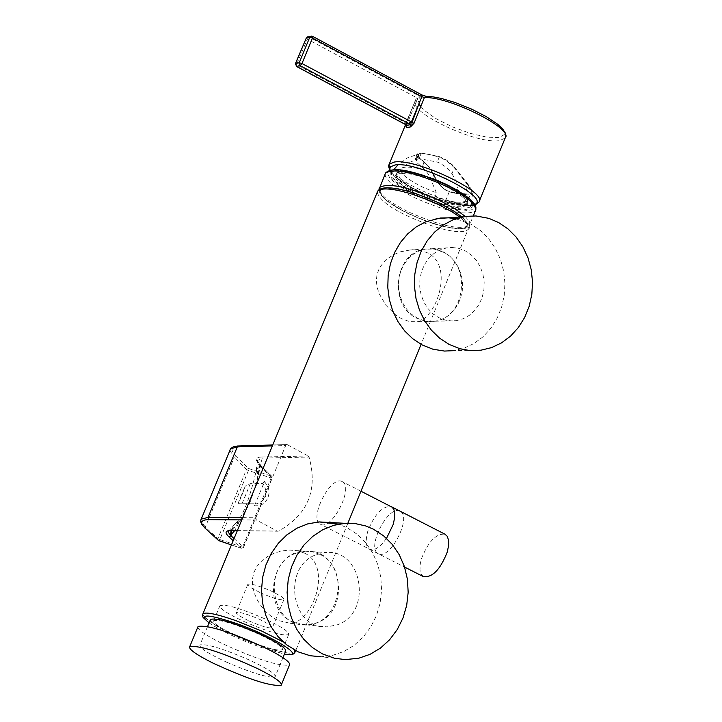 <?xml version="1.0" encoding="UTF-8"?>
<svg xmlns="http://www.w3.org/2000/svg" width="722" height="722" viewBox="0 0 722 722"><rect width="100%" height="100%" fill="white"/><g stroke="black" fill="none" stroke-linecap="round" stroke-linejoin="round"><path stroke-width="0.54" stroke-dasharray="3.61 2.71" d="M443.488 252.276L434.265 249.099L424.644 249.153C394.465 252.826 388.283 304.946 416.504 318.113L425.231 321.146L434.328 321.281C464.986 318.42 471.944 265.804 443.488 252.276M428.155 253.124L421.224 250.525L411.991 249.686L400.575 251.77L394.221 254.415L388.346 258.07L383.256 262.709L379.321 268.295L376.965 274.586L376.333 281.12L377.173 287.555L379.212 293.809L386.071 305.424L395.791 315.045L401.288 318.564L409.6 321.624L417.117 321.768C435.438 319.611 454.716 267.104 428.155 253.124M319.684 554.297L312.418 551.734L304.783 551.139C271.409 551.048 261.039 608.321 292.058 621.696L305.83 624.81C339.665 625.911 350.982 568.079 319.684 554.297M304.928 553.296L298.43 550.958L290.054 550.047L281.58 550.976L274.541 553.079L267.943 556.301L262.032 560.633L257.14 566.111L253.801 572.591L252.357 579.604L252.691 586.661L254.46 593.547L257.375 600.081L261.301 606.272L266.057 611.859L271.526 616.642L277.438 620.288L290.045 623.276C311.931 623.691 333.257 567.131 304.928 553.296M386.523 538.359C379.889 547.52 374.167 551.13 369.348 549.18L366.984 546.292L366.18 542.773L366.478 536.717L367.715 531.509C374.023 515.174 381.586 506.772 390.394 506.312M423.272 576.553L420.836 573.638L419.978 570.109L420.222 564.062L421.422 558.864C428.101 541.762 435.944 533.531 444.942 534.172M260.597 592.861C273.033 598.222 280.804 600.46 283.908 599.558L283.331 598.078L281.084 596.318L271.174 591.029C258.693 585.65 250.913 583.412 247.836 584.324L248.431 585.813L250.687 587.582L260.597 592.861M249.036 620.947C261.49 626.308 269.252 628.582 272.329 627.761L271.734 626.317L269.468 624.584L259.532 619.332C247.032 613.953 239.262 611.678 236.22 612.509L236.825 613.953L239.099 615.695L249.036 620.947M244.361 621.66C268.006 631.849 282.762 636.163 288.629 634.611C289.423 631.894 281.318 626.552 264.324 618.601C240.516 608.348 225.724 604.016 219.957 605.605C219.244 608.375 227.376 613.727 244.361 621.66M238.179 636.678C261.842 646.867 276.589 651.226 282.428 649.755C283.195 647.092 275.073 641.786 258.052 633.844C234.235 623.591 219.452 619.223 213.712 620.73C213.017 623.438 221.176 628.754 238.179 636.678M210.282 619.954C211.338 623.348 220.336 628.961 237.267 636.804C263.124 647.941 279.243 652.706 285.632 651.1M226.789 662.254C252.673 673.391 268.774 678.238 275.109 676.776C275.903 673.978 266.987 668.247 248.359 659.583C222.286 648.374 206.14 643.519 199.931 645.017C199.218 647.878 208.171 653.618 226.789 662.254M197.792 627.12C198.415 630.198 206.167 635.486 221.031 642.968C256.003 659.141 278.818 666.496 289.468 665.016M406.098 126.169L417.478 98.743L415.637 100.259C405.457 111.305 477.937 145.402 499.994 140.456L505.147 138.073L505.644 136.9M421.72 94.934L426.837 96.54L440.844 98.436L458.515 103.797L476.728 111.603L492.133 120.348L501.916 128.435L504.353 134.5L499.046 137.586L486.98 137.189L470.383 133.399L452.171 126.783L435.583 118.435L423.498 109.798L418.029 102.416L420.186 97.714L418.282 95.548L309.07 37.039L312.373 36.335L421.937 94.961M406.775 124.401L405.078 122.469L296.534 64.628L307.346 39.159L416.54 97.632L417.478 98.743L418.119 97.903L414.202 106.73L413.155 105.746L406.215 123.615L406.089 126.422M311.326 36.109L312.373 36.335M308.041 36.822L309.07 37.039L307.346 39.159L306.227 38.176M404.834 124.085L405.078 122.469M405.349 124.491L416.54 97.632L418.282 95.548M426.837 96.54L426.17 96.324M420.186 97.714L418.119 97.903L415.637 100.259L405.547 124.662M414.13 106.793L406.342 125.637M438.615 180.933L446.088 184.345C464.011 193.442 472.531 200.535 471.665 205.635L469.074 207.584C457.901 209.353 440.6 204.904 417.163 194.218C397.723 184.318 389.357 176.917 392.055 172.007L393.788 170.997C401.071 169.119 413.905 171.574 432.279 178.361M451.954 173.668L458.425 185.464L456.845 189.308L464.625 195.906L465.97 198.198L465.771 200.554C461.99 203.73 451.692 202.44 434.879 196.691L436.44 192.891L428.931 175.004L424.789 169.444L417.226 162.919L416.269 160.907L416.883 159.391L415.069 159.788L419.058 158.596L437.225 162.044L439.797 163.073L446.692 167.513L451.954 173.668L454.4 167.712L468.109 185.509L464.481 194.371L467.603 198.37L467.567 201.303C465.067 203.974 457.766 203.739 445.654 200.608L434.879 196.691M444.229 185.68C460.961 194.2 468.524 200.689 466.926 205.147C459.508 209.172 443.308 205.626 418.318 194.507C401.567 186.014 393.968 179.507 395.503 174.977C402.813 170.924 419.058 174.489 444.229 185.68M458.425 185.464L446.313 178.623C426.449 169.58 411.964 165.898 402.867 167.567L401.116 168.758C399.681 172.982 406.721 179.038 422.235 186.917L436.44 192.891M449.607 191.962L458.714 193.938L465.934 194.534L469.923 193.965L472.441 191.276L468.876 185.491L454.616 167.296L446.638 160.167L439.31 156.611L421.323 153.019L416.793 154.003L418.372 153.939L417.776 155.573L418.995 157.865L429.409 167.432L435.7 179.191L439.743 184.985L445.005 189.805L449.508 191.583L446.232 190.617L440.88 186.321L436.702 180.789L433.742 174.932L431.323 180.816M420.123 192.061C443.299 202.377 458.326 205.662 465.212 201.916C466.692 197.774 459.679 191.745 444.165 183.839C420.827 173.47 405.764 170.175 398.977 173.939C397.542 178.144 404.591 184.182 420.123 192.061M433.498 174.679L429.003 166.872L418.85 157.504L418.273 155.609L418.913 154.445L417.19 154.643L421.088 153.66L419.058 158.596M456.845 189.308L464.481 194.371M418.895 154.508L416.883 159.391M418.913 154.445L418.372 153.939M415.421 159.697L417.542 154.553L417.054 154.048M454.616 167.296L454.4 167.712L446.503 160.654L439.247 157.134L437.225 162.044M416.432 159.327L418.291 153.596M421.088 153.66L420.7 153.082M231.049 530.625L234.587 524.461L228.964 530.778L232.267 530.489L239.749 520.86L249.027 503.839L256.716 482.368L262.203 458.109L257.411 460.636L259.532 466.981L256.274 482.982L251.256 499.055L249.234 504.209L234.65 530.67M309.061 457.062L308.113 455.979L261.355 457.044L262.203 458.109L309.061 457.062C318.068 490.003 307.906 514.669 278.575 531.085L277.176 531.085L256.337 520.002L241.771 519.885M242.7 517.638L255.868 517.728L256.337 520.002M255.868 517.728L285.677 445.546L272.356 445.916M238.847 445.943L286.706 444.581L285.677 445.546M287.419 444.725L308.113 455.979M234.045 538.576L243.458 547.276L272.095 477.928L259.415 465.446L256.346 469.869L258.693 474.706M261.355 457.044C255.516 457.297 254.749 459.607 259.081 463.984L259.929 465.97L259.532 466.981L256.139 471.168L258.494 475.518M231.645 530.643L235.173 523.721L239.749 520.86M257.42 460.627L256.139 471.168C249.298 500.193 242.312 517.71 235.173 523.721L239.388 521.392M262.826 483.496L264.532 481.457L254.451 505.851L254.433 503.821L256.897 503.803C266.644 499.75 268.62 492.982 262.826 483.496L250.363 483.623L245.209 486.141C242.357 494.489 239.93 500.355 237.926 503.73L254.433 503.821M264.532 481.457L268.485 487.783L269.116 492.873L268.015 497.864L265.317 502.07L261.409 504.922L259.162 505.707L254.451 505.851M296.309 553.115L305.388 551.175C341.894 547.357 351.894 611.146 316.678 622.824L306.444 624.873C270.389 627.58 261.418 564.36 296.309 553.115M316.814 554.496L325.956 552.547C362.706 548.693 372.76 613.023 337.318 624.81L327.012 626.876C290.722 629.62 281.688 565.849 316.814 554.496M430.61 248.675L437.442 249.595L443.967 252.149L449.86 256.211L454.869 261.599L458.768 268.052L461.367 275.29L462.567 282.97L462.297 290.758L460.573 298.276L457.486 305.207L453.154 311.209L447.793 316.028L441.638 319.431L434.96 321.263L430.691 321.561L423.922 320.712L417.442 318.249L411.549 314.296L406.513 309.025L402.56 302.662L399.871 295.515L398.571 287.888L398.724 280.136L400.313 272.618L403.264 265.66L407.452 259.586L412.686 254.667L418.715 251.13L425.285 249.117L430.61 248.675M451.999 247.447L458.876 248.377L465.437 250.958L471.376 255.047L476.421 260.48L480.338 266.996L482.955 274.288L484.164 282.04L483.893 289.892L482.161 297.482L479.047 304.458L474.688 310.523L469.291 315.379L463.091 318.808L456.385 320.658L452.08 320.956L445.266 320.099L438.741 317.617L432.812 313.628L427.749 308.312L423.769 301.895L421.061 294.684L419.753 286.995L419.906 279.179L421.504 271.589L424.482 264.577L428.697 258.449L433.958 253.485L440.032 249.92L446.638 247.899L451.999 247.447M480.951 350.197L453.75 350.648L464.291 348.085L474.219 343.365L483.189 336.66L490.906 328.185L497.115 318.249L501.609 307.184L504.245 295.343L504.931 283.15L503.64 270.994L500.427 259.288L495.382 248.422L488.686 238.765L480.554 230.643L471.258 224.334L455.88 218.739M347.011 659.61L320.911 656.74L332.526 655.386L343.717 651.542L354.069 645.36L363.184 637.093L370.738 627.03L376.442 615.568L380.106 603.132L381.577 590.172L380.81 577.185L377.832 564.649L372.751 553.025L365.747 542.745L357.092 534.208L347.092 527.719L338.401 524.19M399.636 511.068C387.967 505.183 366.298 547.971 378.129 553.521L378.653 553.783C390.187 560.01 412.154 516.898 400.259 511.375L399.636 511.068M341.822 481.421C330.432 475.672 308.637 518.703 320.207 524.109L320.712 524.362C331.976 530.462 354.06 487.097 342.436 481.718L341.822 481.421M377.182 192.395C380.954 203.108 399.853 214.497 433.859 226.564C452.73 232.231 464.156 233.188 468.118 229.425L468.533 226.807L467.342 224.298L459.797 217.033M434.175 223.919L424.554 220.598L405.665 212.358L390.268 203.324L384.862 199.073L381.369 195.265L379.98 192.106L380.774 189.751L383.725 188.334L388.698 187.919L395.457 188.541L412.894 192.738L432.532 200.084L450.384 209.109L462.829 217.972L466.204 221.771L467.414 224.885L466.439 227.159L463.316 228.495L458.226 228.82L443.281 226.473L434.175 223.919M209.073 622.878C221.131 630.902 238.224 638.988 260.344 647.138L284.432 654.024M295.199 651.885L294.901 652.616C291.643 654.556 280.587 652.246 261.725 645.676C227.331 632.544 207.638 622.138 202.656 614.449M283.214 641.93L294.125 649.809M479.39 200.996L478.894 202.214L473.794 204.443C453.317 208.261 384.239 176.646 388.671 165.428M390.033 170.022C392.19 182.251 453.109 208.811 471.231 205.454L474.751 204.461M295.406 63.653L296.534 64.628L296.408 66.415M385.052 174.21C385.358 180.148 395.087 187.937 414.248 197.557C445.636 211.519 465.997 215.977 475.338 210.941L475.816 209.813M415.755 195.382L399.808 186.393L393.968 182.052L389.961 178.099L388.012 174.724L388.21 172.116L390.575 170.401L394.988 169.67L409.031 171.294L427.577 176.682L437.388 180.482L455.573 189.326L468.831 198.306L472.729 202.259L474.525 205.599L474.146 208.135L471.61 209.768L467.062 210.418L452.983 208.685L434.698 203.324L415.755 195.382M465.248 216.438L469.417 221.627L469.932 223.432L469.417 225.39C460.122 230.327 439.77 225.815 408.354 211.853C389.068 202.178 379.312 194.408 379.104 188.541M439.274 203.279L419.96 195.184L401.414 189.751L387.38 188.072L382.985 188.767L380.638 190.446L380.449 193.018L382.425 196.348L386.441 200.274L399.69 209.091L417.596 217.755L427.225 221.501L445.51 226.898L459.58 228.694L464.111 228.089L466.629 226.491L466.999 223.991L465.185 220.688L461.268 216.762L455.438 212.403L439.274 203.279M416.486 195.13L434.527 202.692L451.945 207.801L465.347 209.443L469.67 208.829L472.08 207.277L472.441 204.849L470.726 201.673L467.017 197.909L454.391 189.372L446.124 185.031L427.758 177.332L410.105 172.197L402.686 170.943L396.73 170.663L392.524 171.349L390.268 172.982L390.079 175.464L391.938 178.668L401.306 186.574L416.486 195.13M444.878 184.101C461.611 192.63 469.174 199.128 467.567 203.586C460.149 207.62 443.94 204.073 418.95 192.964C402.208 184.471 394.609 177.955 396.152 173.415C403.463 169.363 419.708 172.919 444.878 184.101M444.896 183.587L458.091 191.068L466.051 197.9L467.531 200.635L467.224 202.729L465.167 204.073L456.286 204.317L449.923 203.207L434.933 198.821L419.401 192.305L412.388 188.641L401.567 181.375L398.3 178.135L396.712 175.374L396.892 173.244L398.833 171.836L402.461 171.249L413.959 172.576L429.13 176.98L444.896 183.587M421.07 153.714L428.642 154.219L439.247 157.134L439.346 156.593L421.323 153.019L407.434 157.91L398.075 164.824M468.876 185.491L468.109 185.509L471.412 190.021L471.186 192.485C468.668 195.175 461.358 194.958 449.255 191.844L445.654 200.608M423.94 162.134L422.28 167.369M439.31 156.611L446.701 160.158L452.929 165.293L468.777 185.283L472.441 191.276L471.665 205.635L471.827 204.326L470.78 202.061L464.887 196.276L454.634 189.552L446.034 185.031C417.614 172.847 399.627 168.506 392.055 172.007L393.887 169.471M259.081 463.984L271.246 475.951L271.12 477.964L242.52 547.222L219.849 539.569L248.449 470.491L271.12 477.964L272.167 478.09L271.806 476.294L248.567 468.488L236.256 456.494L234.172 457.504L246.491 469.49L217.863 538.63L205.292 527.132L200.788 520.255M257.411 460.636L259.64 464.327L271.806 476.294L272.167 478.09L243.531 547.429L242.52 547.222L241.491 548.341L231.41 544.939L241.374 548.278L233.161 540.706M241.374 548.278L243.531 547.429L241.374 548.278M278.575 531.085L231.383 530.625M205.617 528.829L205.292 527.132L234.172 457.504L229.84 450.293M248.567 468.488L246.491 469.49L248.449 470.491L248.567 468.488M218.91 540.688L219.849 539.569L217.863 538.63L218.188 540.309M236.256 456.494C229.749 449.977 230.778 446.512 239.343 446.088M237.357 530.571L277.176 531.085M242.005 503.821L250.363 483.623M209.046 622.951C221.455 631.082 238.594 639.169 260.462 647.201L284.405 654.087M461.872 216.889C468.867 223.982 470.952 228.161 468.118 229.425L421.079 344.358M347.869 523.206L295.704 650.657M424.644 249.153L407.271 250.155M434.328 321.281L417.117 321.768M304.783 551.139L288.818 550.074M305.83 624.81L290.045 623.276M369.348 549.18L404.582 567.068M283.908 599.558L272.329 627.761M288.629 634.611L282.428 649.755M282.943 657.661L275.109 676.776M207.575 626.515L199.931 645.017M219.957 605.605L213.712 620.73M247.836 584.324L236.22 612.509M281.472 684.564L281.183 685.25M475.067 205.03L472.513 205.608C436.106 204.931 397.578 182.143 389.384 170.212M378.915 189.787C379.465 196.249 389.194 204.173 408.111 213.55C457.947 235.408 470.473 228.441 469.417 225.39L473.316 215.869M466.926 205.147L467.964 201.285L466.024 197.711L463.966 195.581L454.03 188.46L439.093 180.897L421.007 174.336L410.249 171.827L401.946 171.195L398.959 171.637L396.477 173L395.503 174.977M418.913 158.632L409.925 162.206L401.928 168.009M465.771 200.554L465.212 201.916M401.116 168.758L398.977 173.939M416.531 159.752L418.543 154.878C416.72 154.815 418.616 157.234 424.238 162.116L429.743 167.45L433.841 174.724C438.552 184.245 443.777 189.868 449.508 191.583C465.293 194.471 472.513 194.769 471.186 192.485L467.567 201.303M418.525 153.921L416.91 154.066L415.069 159.788M272.745 444.978L286.706 444.581M237.303 530.706L278.06 531.23M237.926 503.73L245.209 486.141M237.998 503.803L256.897 503.803M305.388 551.175L325.956 552.547M306.444 624.873L327.012 626.876M434.96 321.263L456.385 320.658M425.285 249.117L446.638 247.899M378.129 553.521L320.207 524.109M400.259 511.375L392.226 507.259M360.964 491.222L342.436 481.718"/><path stroke-width="1.08" d="M390.394 506.312L392.299 507.313L393.932 509.678L394.744 513.171L394.672 517.575L393.228 524.398L386.523 538.359M444.942 534.172L447.351 536.383L448.687 540.814L448.66 545.218L447.27 552.023C440.258 569.73 432.252 577.916 423.272 576.553L404.582 567.068M282.943 657.661L285.632 651.1C286.472 648.194 277.591 642.399 258.999 633.708C232.953 622.499 216.79 617.725 210.526 619.368L210.282 619.954M281.472 684.564L289.468 665.016C290.813 662.444 283.268 656.975 266.851 648.627C231.518 632.292 208.604 624.882 198.081 626.416L197.792 627.12M212.773 662.995C247.79 679.14 270.597 686.559 281.183 685.25C282.492 682.759 274.92 677.353 258.467 669.041C223.098 652.724 200.184 645.251 189.733 646.623C188.505 649.195 196.185 654.646 212.773 662.995M410.529 126.919L410.376 124.735L408.977 123.661L410.737 121.531L411.982 122.659L418.598 104.798L421.161 105.574L414.058 123.191L410.529 126.919L406.459 127.586L406.098 126.169M479.39 200.996L505.147 138.073C514.461 129.256 450.068 96.586 424.419 97.524L421.161 105.574M404.834 124.085L408.977 123.661L300.226 65.702L296.607 66.433L405.204 124.283L406.206 125.42L410.376 124.735L411.946 125.457L411.982 122.659L414.058 123.191M409.383 123.913L411.396 121.946L421.874 96.685L424.419 97.524L425.881 96.324L433.074 96.856L441.593 98.508L455.284 102.569L471.556 109.085L486.411 116.693L497.873 124.374L502.413 128.57L505.418 133.173L505.644 136.9M421.937 94.961L421.874 96.685L312.482 38.067L301.958 63.563L300.226 65.702L299.233 62.778L309.738 37.318L311.326 36.109M426.17 96.324L421.964 94.97L312.599 36.362L312.482 38.067L309.738 37.318L306.435 38.022L308.041 36.822M405.593 124.536L404.997 124.265M406.089 126.404L406.459 127.586M432.279 178.361L438.615 180.933M234.65 530.67L230.508 535.3L227.99 531.807L228.964 530.778L231.383 530.625M231.049 530.625L230.508 535.3L231.04 535.805L231.645 530.643M455.88 218.739L448.813 217.836L440.294 218.035L425.854 221.735L416.305 226.843L407.731 233.838L400.412 242.493L394.591 252.529L390.458 263.62L388.165 275.398L387.777 287.464L389.32 299.44L392.723 310.911L397.894 321.516L404.636 330.902L412.749 338.753L421.946 344.827L432.947 349.222L444.472 351.063L453.75 350.648M448.876 344.313L459.977 348.753L469.246 350.45L480.951 350.197L491.574 347.607L501.582 342.842L510.616 336.055L518.396 327.499L524.659 317.454L529.19 306.263L531.843 294.305L532.538 281.977L531.239 269.694L527.999 257.862L522.918 246.879L516.167 237.114L507.972 228.91L498.595 222.529L488.866 218.36L476.069 215.959L465.69 216.374L452.829 219.894L443.2 225.056L434.554 232.123L427.171 240.877L421.305 251.021L417.145 262.23L414.834 274.125L414.437 286.327L415.989 298.43L419.428 310.036L424.635 320.748L431.44 330.234L439.608 338.176L448.876 344.313M338.401 524.19L318.989 521.916L307.698 523.892L296.895 528.224L286.977 534.776L278.304 543.305L271.183 553.503L265.895 565.01L262.627 577.401L261.499 590.235L262.564 603.023L265.768 615.315L271.003 626.651L278.069 636.623L286.706 644.872L298.231 651.885L310.225 655.738L320.911 656.74M322.49 653.924L334.466 658.229L345.206 659.601L358.726 658.238L370.007 654.358L380.44 648.103L389.636 639.737L397.244 629.566L403.002 617.978L406.694 605.406L408.174 592.311L407.407 579.188L404.401 566.508L399.275 554.758L392.217 544.37L383.49 535.742L373.409 529.19L365.648 525.941L355.486 523.63L345.08 523.324L333.69 525.327L322.797 529.704L312.797 536.329L304.043 544.948L296.868 555.263L291.535 566.896L288.24 579.432L287.103 592.401L288.177 605.334L291.408 617.752L296.688 629.214L303.809 639.295L312.518 647.634L322.49 653.924M459.797 217.033L451.81 211.699L438.353 204.506L426.991 199.507L411.576 193.974C392.786 188.388 381.478 187.467 377.669 191.213L377.182 192.395M284.432 654.024C308.817 658.717 273.782 636.47 235.516 623.194C206.889 613.763 198.081 613.664 209.073 622.878M202.656 614.449L202.954 613.772C206.059 611.823 216.997 614.097 235.769 620.595L261.418 630.911L283.214 641.93M294.125 649.809L294.901 652.616L293.349 654.024L289.793 654.664L284.405 654.087M388.671 165.428L389.158 164.309L393.842 162.143C414.69 157.558 488.984 192.621 478.894 202.214L475.067 205.03M474.751 204.461C491.763 197.702 416.404 160.446 394.826 165.04L390.629 166.755L389.925 167.982L390.033 170.022M312.373 36.335L307.554 36.921L306.254 38.122L295.614 63.509L299.233 62.778L301.967 63.527L410.737 121.531M295.406 63.653L296.607 66.433L295.433 63.599L306.227 38.176M473.316 215.869L475.338 210.941C477.35 205.355 467.847 197.205 446.81 186.493C415.141 172.423 394.717 167.928 385.548 173.009L385.052 174.21M379.104 188.541L379.582 187.44C388.716 182.458 409.13 186.998 440.826 201.068L455.149 208.929L465.248 216.438M233.161 540.706L228.946 536.825L231.04 535.805L234.045 538.576M237.303 530.706L230.968 530.489L237.357 530.571M228.946 536.825C224.524 532.637 225.201 530.526 230.968 530.489M200.788 520.255L201.276 519.1L208.044 517.412L237.294 446.9L230.462 448.876L229.84 450.293M272.356 445.916L237.294 446.9L238.847 445.943M218.188 540.309L231.419 544.92L218.703 540.616L206.131 529.136L218.775 540.67M241.771 519.885L208.839 519.641L208.044 517.412L242.7 517.638M208.839 519.641C200.382 519.741 199.48 522.899 206.131 529.136M209.046 622.951L203.126 617.481L202.53 615.767L202.954 613.772L377.669 191.213C381.008 186.222 392.687 186.682 412.713 192.612L428.525 198.324L440.086 203.514L453.533 210.932L461.872 216.889M421.079 344.358L347.869 523.206M295.704 650.657L295.199 651.885M391.586 506.808L445.411 534.415M210.526 619.368L207.575 626.515M198.081 626.416L189.733 646.623M405.547 124.662L389.158 164.309L389.384 170.212M404.97 124.247L296.408 66.415M406.089 126.422L405.349 124.491M378.915 189.787L385.548 173.009C392.452 166.096 412.948 170.013 447.053 184.778L457.423 190.292L468.74 197.999L474.471 204.019L475.897 207.295L475.816 209.813M398.075 164.824L393.887 169.471M205.617 528.829L201.537 524.073L200.689 521.564L200.887 519.894L230.688 448.57L233.314 446.819L237.484 446.006L272.745 444.978M436.07 218.667L463.118 216.799M318.989 521.916L345.08 523.324M392.226 507.259L360.964 491.222"/></g></svg>

